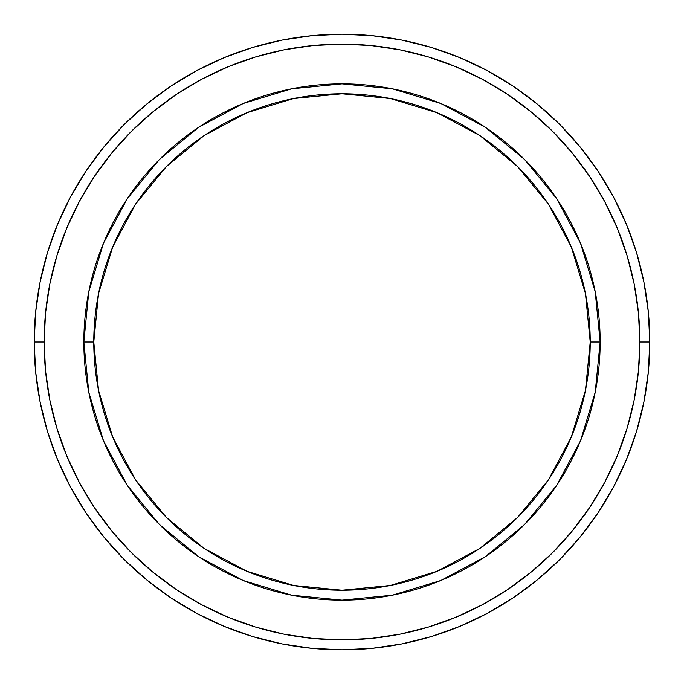 <?xml version="1.0" encoding="UTF-8"?>
<svg xmlns="http://www.w3.org/2000/svg" width="684" height="684" viewBox="0 0 684 684"><rect width="100%" height="100%" fill="white"/><g stroke="black" fill="none" stroke-linecap="round" stroke-linejoin="round"><path stroke-width="1.03" d="M103.498 440.795L88.809 392.359L83.841 342L93.776 342A248.224 248.224 0 0 1 342 93.776A248.224 248.224 0 0 1 590.224 342L600.159 342A258.159 258.159 0 0 0 342 83.841A258.159 258.159 0 0 0 83.841 342A258.159 258.159 0 0 1 342 83.841A258.159 258.159 0 0 1 600.159 342A258.159 258.159 0 0 1 342 600.159A258.159 258.159 0 0 1 83.841 342L88.809 291.641L103.464 243.29M34.2 342L44.127 342A297.873 297.873 0 0 1 342 44.127A297.873 297.873 0 0 1 639.873 342L649.8 342A307.8 307.8 0 0 0 342 34.2A307.8 307.8 0 0 0 34.2 342A307.8 307.8 0 0 1 342 34.2A307.8 307.8 0 0 1 649.8 342A307.8 307.8 0 0 1 342 649.8A307.8 307.8 0 0 1 34.2 342L35.679 311.827L40.117 281.953L47.453 252.653L57.627 224.207L70.546 196.906L86.073 170.991L104.071 146.735L124.351 124.351L146.735 104.071L170.991 86.073L196.906 70.546L224.207 57.627L252.653 47.453L281.953 40.117L311.827 35.679L342 34.2L372.173 35.679L402.047 40.117L431.347 47.453L459.793 57.627L487.094 70.546L513.009 86.073L537.265 104.071L559.649 124.351L579.929 146.735L597.927 170.991L613.454 196.906L626.373 224.207L636.548 252.653L643.883 281.953L648.321 311.827L649.8 342L648.321 372.173L643.883 402.047L636.548 431.347L626.373 459.793L613.454 487.094L597.927 513.009L579.929 537.265L559.649 559.649L537.265 579.929L513.009 597.927L487.094 613.454L459.793 626.373L431.347 636.548L402.047 643.883L372.173 648.321L342 649.8L311.827 648.321L281.953 643.883L252.653 636.548L224.207 626.373L196.906 613.454L170.991 597.927L146.735 579.929L124.351 559.649L104.071 537.265L86.073 513.009L70.546 487.094L57.627 459.793L47.453 431.347L40.117 402.047L35.679 372.173L34.2 342A307.8 307.8 0 0 0 342 649.8A307.8 307.8 0 0 0 649.8 342L639.873 342L638.437 312.802L634.145 283.886L627.048 255.534L617.199 228.011L604.699 201.583L589.668 176.515L572.26 153.036L552.629 131.371L530.964 111.74L507.485 94.332L482.417 79.301L455.989 66.801L428.466 56.952L400.114 49.855L371.198 45.563L342 44.127L312.802 45.563L283.886 49.855L255.534 56.952L228.011 66.801L201.583 79.301L176.515 94.332L153.036 111.74L131.371 131.371L111.74 153.036L94.332 176.515L79.301 201.583L66.801 228.011L56.952 255.534L49.855 283.886L45.563 312.802L44.127 342L45.563 371.198L49.855 400.114L56.952 428.466L66.801 455.989L79.301 482.417L94.332 507.485L111.74 530.964L131.371 552.629L153.036 572.26L176.515 589.668L201.583 604.699L228.011 617.199L255.534 627.048L283.886 634.145L312.802 638.437L342 639.873L371.198 638.437L400.114 634.145L428.466 627.048L455.989 617.199L482.417 604.699L507.485 589.668L530.964 572.26L552.629 552.629L572.26 530.964L589.668 507.485L604.699 482.417L617.199 455.989L627.048 428.466L634.145 400.114L638.437 371.198L639.873 342A297.873 297.873 0 0 1 342 639.873A297.873 297.873 0 0 1 44.127 342L34.2 342M580.502 243.205L595.191 291.641L600.159 342L590.224 342A248.224 248.224 0 0 1 342 590.224A248.224 248.224 0 0 1 93.776 342L98.547 390.427L112.672 436.99L135.612 479.903L166.477 517.523L204.097 548.388L247.009 571.328L293.573 585.453L342 590.224L390.427 585.453L436.99 571.328L479.903 548.388L517.523 517.523L548.388 479.903L571.328 436.99L585.453 390.427L590.224 342L585.453 293.573L571.328 247.009L548.388 204.097L517.523 166.477L479.903 135.612L436.99 112.672L390.427 98.547L342 93.776L293.573 98.547L247.009 112.672L204.097 135.612L166.477 166.477L135.612 204.097L112.672 247.009L98.547 293.573L93.776 342L83.841 342A258.159 258.159 0 0 0 342 600.159A258.159 258.159 0 0 0 600.159 342L595.191 392.359L580.536 440.71M580.468 440.872L556.699 485.341M556.648 485.426L524.543 524.543L485.426 556.648M485.341 556.699L440.872 580.468M440.795 580.502L392.359 595.191L342 600.159L291.641 595.191L243.29 580.536M242.991 580.408L198.753 556.767M198.574 556.648L159.458 524.543L127.352 485.426M127.301 485.341L103.532 440.872M103.532 243.128L127.301 198.659M127.352 198.574L159.458 159.458L198.574 127.352M198.659 127.301L243.128 103.532M243.205 103.498L291.641 88.809L342 83.841L392.359 88.809L440.71 103.464M441.009 103.592L485.247 127.233M485.426 127.352L524.543 159.458L556.648 198.574M556.699 198.659L580.468 243.128M291.769 595.217L342 600.159M595.191 392.359L600.159 342M392.231 88.783L342 83.841M88.809 291.641L83.841 342"/></g></svg>

